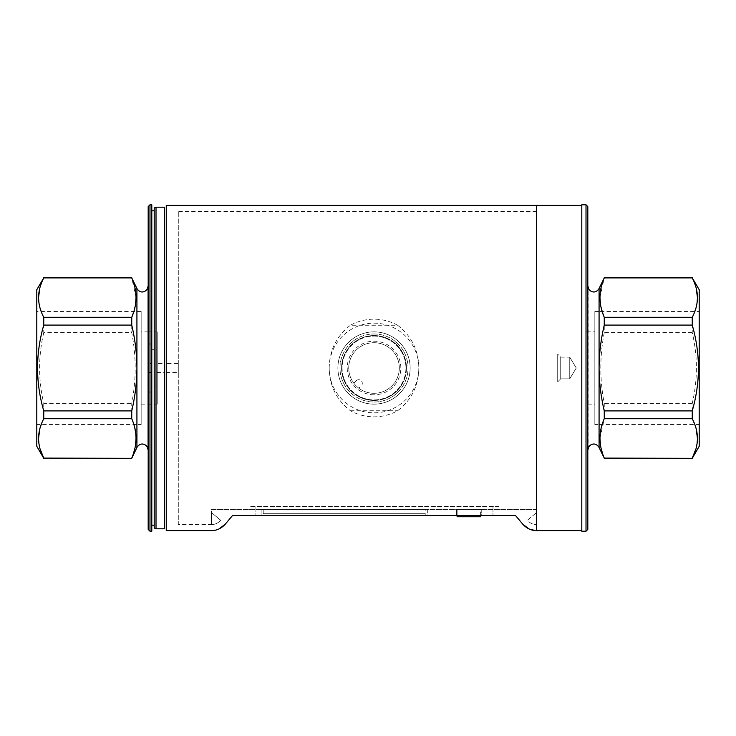 <?xml version="1.0" encoding="UTF-8"?>
<svg xmlns="http://www.w3.org/2000/svg" width="736" height="736" viewBox="0 0 736 736"><rect width="100%" height="100%" fill="white"/><g stroke="black" fill="none" stroke-linecap="round" stroke-linejoin="round"><path stroke-width="0.55" stroke-dasharray="3.68 2.76" d="M480.617 515.55L480.617 509.524L457.13 509.524L480.617 509.524L457.13 509.524L457.13 516.755L480.617 516.755L457.13 516.755L480.617 516.755L480.617 509.524L457.13 509.524L457.13 515.55M481.252 509.524L481.252 515.55L456.495 515.55L481.252 515.55L456.495 515.55L481.252 515.55L481.252 509.524L456.495 509.524L456.495 515.55L456.495 509.524L481.252 509.524M498.99 515.55L249.062 515.55L498.99 515.55L498.99 506.515L249.062 506.515L249.062 515.55L249.062 506.515L498.99 506.515L498.99 515.55M156.069 386.069L156.069 349.931L156.069 386.069L157.219 386.069L157.219 349.931L157.219 386.069M156.069 349.931L157.219 349.931M581.799 205.399L581.799 530.601L581.799 205.399M535.293 530.555L536.608 530.601L536.608 205.399M586.012 204.792L586.012 531.208L586.012 204.792M581.799 204.792L581.799 531.208M560.712 357.162L569.747 357.162L569.747 378.838L569.747 357.162L569.747 378.838L569.747 357.162L576.26 368L569.747 378.838L560.712 378.838L560.712 357.162L557.704 354.145L557.704 381.855L557.704 354.145L557.704 381.855L557.704 354.145L560.712 357.162L560.712 378.838L557.704 381.855L560.712 378.838L569.747 378.838L576.26 368L569.747 357.162L560.712 357.162L560.712 378.838L560.712 357.162M263.212 513.737L263.212 509.524L263.212 513.737L425.215 513.737L425.215 509.524L263.212 509.524L425.215 509.524L425.215 515.55L425.215 513.737L263.212 513.737M425.215 515.55L263.212 515.55L425.215 515.55M586.012 331.862L587.816 331.862L587.816 404.138L587.816 331.862L587.816 404.138L587.816 331.862L594.835 331.862L594.835 404.138L586.012 404.138L586.012 331.862L586.012 404.138M587.816 529.396L587.816 206.604M166.253 363.483L166.253 372.517L166.253 363.483L178.296 363.483L178.296 372.517L178.296 363.483M166.253 372.517L178.296 372.517M374.026 394.8A26.8 26.8 0 0 1 347.226 368A26.8 26.8 0 0 1 374.026 341.2A26.8 26.8 0 0 1 400.826 368A26.8 26.8 0 0 1 374.026 394.8M374.026 393.291A25.291 25.291 0 0 1 348.726 368A25.291 25.291 0 0 1 374.026 342.709A25.291 25.291 0 0 1 399.317 368A25.291 25.291 0 0 1 353.768 383.143A25.291 25.291 0 0 1 374.026 342.709A25.291 25.291 0 0 1 399.317 368A25.291 25.291 0 0 1 374.026 393.291M374.026 336.085A31.915 31.915 0 0 1 405.941 368A31.915 31.915 0 0 1 374.026 399.915A31.915 31.915 0 0 1 342.102 368A31.915 31.915 0 0 1 374.026 336.085A31.915 31.915 0 0 1 405.941 368A31.915 31.915 0 0 1 374.026 399.915A31.915 31.915 0 0 1 342.102 368A31.915 31.915 0 0 1 374.026 336.085M374.026 400.439A32.439 32.439 0 0 1 341.587 368A32.439 32.439 0 0 1 374.026 335.561A32.439 32.439 0 0 1 406.465 368A32.439 32.439 0 0 1 374.026 400.439A32.439 32.439 0 0 1 341.587 368A32.439 32.439 0 0 1 374.026 335.561A32.439 32.439 0 0 1 406.465 368A32.439 32.439 0 0 1 374.026 400.439M374.026 404.138A36.138 36.138 0 0 1 337.888 368A36.138 36.138 0 0 1 374.026 331.862A36.138 36.138 0 0 1 410.154 368A36.138 36.138 0 0 1 374.026 404.138A36.138 36.138 0 0 1 337.888 368A36.138 36.138 0 0 1 374.026 331.862A36.138 36.138 0 0 1 410.154 368A36.138 36.138 0 0 1 374.026 404.138A36.138 36.138 0 0 1 337.888 368A36.138 36.138 0 0 1 374.026 331.862A36.138 36.138 0 0 1 410.154 368A36.138 36.138 0 0 1 374.026 404.138A36.138 36.138 0 0 1 337.888 368A36.138 36.138 0 0 1 374.026 331.862A36.138 36.138 0 0 1 410.154 368A36.138 36.138 0 0 1 374.026 404.138M374.026 333.969A34.031 34.031 0 0 1 408.048 368A34.031 34.031 0 0 1 374.026 402.031A34.031 34.031 0 0 1 339.995 368A34.031 34.031 0 0 1 374.026 333.969A34.031 34.031 0 0 1 408.048 368A34.031 34.031 0 0 1 374.026 402.031A34.031 34.031 0 0 1 339.995 368A34.031 34.031 0 0 1 374.026 333.969M329.194 368A44.822 44.822 0 0 0 374.026 412.822A44.822 44.822 0 0 0 418.848 368C418.536 350.143 411.461 335.892 397.615 325.248L350.428 325.248C336.564 335.938 329.489 350.189 329.194 368C329.507 385.857 336.591 400.108 350.428 410.752A48.834 48.834 0 0 0 397.615 410.752C411.47 400.099 418.545 385.839 418.848 368A44.822 44.822 0 0 0 374.026 323.178A44.822 44.822 0 0 0 329.194 368M536.627 524.584L536.627 211.416L536.608 524.584A12.043 12.043 0 0 1 527.381 520.278L536.608 512.541L527.381 520.278A12.043 12.043 0 0 0 536.608 524.584M536.608 509.524L211.434 509.524L211.434 520.278L211.434 509.524L536.608 509.524M211.434 524.584L211.434 520.278L211.434 524.584A12.043 12.043 0 0 0 220.662 520.278L211.434 512.541L211.434 520.278L211.434 512.541L220.662 520.278A12.043 12.043 0 0 1 211.434 524.584L211.434 520.278L211.434 524.584L178.296 524.584L178.296 211.416L178.296 524.584M536.627 211.416L178.296 211.416M356.141 380.779A3.616 3.616 0 0 1 361.247 380.779A3.616 3.616 0 0 1 361.247 385.885L358.874 388.258L361.247 385.885A3.616 3.616 0 0 0 361.247 380.779A3.616 3.616 0 0 0 356.141 380.779L353.768 383.143L356.141 380.779M522.762 524.152L515.55 515.55L232.493 515.55L225.28 524.152M427.322 515.55L261.105 515.55L427.322 515.55L427.322 509.524L261.105 509.524L427.322 509.524L427.322 515.55M536.627 530.601L536.627 205.399M211.434 530.601L218.868 529.009M166.253 205.399L166.253 530.601M350.428 410.752L397.615 410.752M397.615 325.248A48.834 48.834 0 0 0 350.428 325.248M261.105 509.524L261.105 515.55L261.105 509.524M141.165 331.862L141.165 404.138L141.165 331.862L148.184 331.862L148.184 404.138L148.184 331.862L154.201 331.862L154.201 404.138L154.201 331.862L157.219 331.862L157.219 404.138L157.219 331.862M141.165 404.138L157.219 404.138M148.782 363.483L148.782 372.517L148.782 363.483L151.8 363.483L151.8 372.517L151.8 363.483M148.782 372.517L151.8 372.517M148.782 391.938L148.782 344.062L148.782 391.938L151.8 391.938L151.8 344.062L151.8 391.938M148.782 344.062L151.8 344.062M154.201 386.667L154.201 349.333L154.201 386.667L151.8 386.667L151.8 349.333L151.8 386.667M154.201 349.333L151.8 349.333M151.8 392.086L151.8 343.914L151.8 392.086L148.184 392.086L148.184 343.914L148.184 392.086M151.8 343.914L148.184 343.914M148.184 206.604L148.184 529.396M149.988 204.792L149.988 531.208M151.8 525.182L151.8 210.818L151.8 525.182M154.201 525.182L154.201 210.818L154.201 525.182M151.8 531.208L151.8 204.792M147.853 449.3L147.853 286.7L147.853 449.3M136.924 447.497L136.924 288.503L136.924 447.497M141.165 424.571L141.165 311.429L141.165 424.571L136.924 424.571L136.924 311.429L136.924 424.571L36.8 424.571L36.8 311.429L36.8 424.571M141.165 311.429L36.8 311.429M148.184 449.3L148.184 286.7L148.184 449.3M148.184 404.138L148.184 331.862L148.184 404.138M136.924 311.429L136.924 424.571L136.924 311.429M131.744 458.335L135.424 445.814M136.059 438.408L134.375 426.3M133.869 424.571L131.744 418.72L131.744 403.402C136.316 379.859 136.316 356.252 131.744 332.598L131.744 317.28L135.424 304.989M136.059 297.592L131.744 277.665M131.744 277.904L43.755 277.665M41.188 311.429L43.755 317.28L131.744 317.28M43.755 277.904L39.808 288.061M38.539 297.592L40.075 308.062M43.755 317.28L43.755 332.598L131.744 332.598M43.755 332.598C38.235 356.215 38.235 379.813 43.755 403.402L131.744 403.402M43.755 403.402L43.755 418.72L131.744 418.72M43.755 458.335L131.744 458.096M43.755 418.72L39.808 428.876M38.539 438.408L40.075 448.886M36.8 446.292L36.8 289.708M154.201 404.138L154.201 331.862L154.201 404.138M157.219 363.483L157.219 372.517L157.219 363.483L164.441 363.483L164.441 372.517L164.441 363.483M157.219 372.517L164.441 372.517M154.201 209.006L154.201 526.994M164.441 207.202L164.441 528.798M594.835 424.571L594.835 311.429L594.835 424.571L599.076 424.571L599.076 311.429L599.076 424.571L699.2 424.571L699.2 311.429L699.2 424.571M594.835 311.429L599.076 311.429L599.076 424.571L599.076 311.429L699.2 311.429M599.076 447.497L599.076 288.503L599.076 447.497M599.941 297.592L604.256 277.665M599.941 438.408L604.256 418.72L604.256 403.402C599.684 379.859 599.684 356.252 604.256 332.598L604.256 317.28L600.576 304.989M604.256 458.335L600.576 445.814M699.2 446.292L699.2 289.708M692.245 458.335L604.256 458.096M694.812 311.429L692.245 317.28L692.245 332.598C697.765 356.215 697.765 379.813 692.245 403.402L692.245 418.72L696.192 428.876M697.461 438.408L695.925 448.886M692.245 277.665L696.192 288.061M697.461 297.592L695.925 308.062M692.245 277.904L604.256 277.904M692.245 317.28L604.256 317.28M692.245 332.598L604.256 332.598M692.245 403.402L604.256 403.402M692.245 418.72L604.256 418.72M588.147 449.089L588.147 286.911M587.816 286.7L587.816 449.3L587.816 286.7M594.835 404.138L594.835 331.862M492.964 506.515L492.964 515.55L492.964 506.515M255.079 506.515L255.079 515.55L255.079 506.515M156.014 207.202L156.014 528.798M147.853 286.911L147.853 449.089"/><path stroke-width="1.1" d="M457.13 515.55L457.13 516.755L480.617 516.755L480.617 515.55M586.012 531.208L586.012 204.792L581.799 204.792L581.799 531.208L586.012 531.208L587.816 529.396L587.816 206.604L586.012 204.792L586.012 531.208M581.799 205.399L536.608 205.399L536.608 530.601C531.3 530.619 526.682 528.466 522.762 524.152L515.55 515.55L232.493 515.55L225.28 524.152C221.361 528.466 216.752 530.619 211.434 530.601L166.253 530.601L166.253 205.399L536.627 205.399L536.608 530.601L581.799 530.601M522.762 524.152L528.89 528.871M529.276 529.055L535.293 530.555M218.868 529.009L225.28 524.152M149.988 531.208L148.184 529.396L148.184 206.604L149.988 204.792L151.8 204.792L151.8 531.208L149.988 531.208L149.988 204.792M151.8 525.182L154.201 525.182M151.8 210.818L154.201 210.818M148.184 286.7L148.184 449.3M147.853 286.801C147.734 291.042 140.99 295.099 136.924 288.503L131.744 277.904C137.448 290.959 137.448 304.078 131.744 317.28L131.744 325.091C135.093 339.314 136.822 353.62 136.924 368L136.924 288.503L136.924 447.497L131.744 458.335L43.755 458.096L131.744 458.335M135.424 445.814L136.059 438.408M134.375 426.3L133.869 424.571M135.424 304.989L136.059 297.592M40.075 448.886L43.755 458.096C36.874 445.041 36.874 431.912 43.755 418.72L43.755 410.909C35.521 382.37 35.521 353.758 43.755 325.091L43.755 317.28C36.874 304.226 36.874 291.097 43.755 277.904L36.8 289.708L36.8 446.292L43.755 458.335M43.755 277.665L131.744 277.665M43.755 410.909L131.744 410.909L131.744 418.72C137.448 431.774 137.448 444.903 131.744 458.096M43.755 418.72L131.744 418.72M43.755 325.091L131.744 325.091M147.853 449.199C147.734 444.958 140.99 440.901 136.924 447.497L136.924 368C136.813 382.416 135.093 396.722 131.744 410.909M43.755 317.28L131.744 317.28M43.755 277.904L131.744 277.904M39.808 288.061L38.539 297.592M40.075 308.062L41.188 311.429M39.808 428.876L38.539 438.408M156.014 528.798L164.441 528.798L164.441 207.202L156.014 207.202A1.803 1.803 0 0 0 154.201 209.006L154.201 526.994A1.803 1.803 0 0 0 156.014 528.798L156.014 207.202M588.147 286.801C588.266 291.042 595.01 295.099 599.076 288.503L599.076 368L599.076 288.503L604.256 277.904C598.552 290.959 598.552 304.078 604.256 317.28L604.256 325.091C600.907 339.314 599.178 353.62 599.076 368L599.076 447.497L604.256 458.096C598.552 444.903 598.552 431.774 604.256 418.72L604.256 410.909C600.907 396.722 599.187 382.416 599.076 368L599.076 447.497C595.01 440.901 588.266 444.958 588.147 449.199M600.576 304.989L599.941 297.592M600.576 445.814L599.941 438.408M695.925 448.886L692.245 458.096C699.126 445.041 699.126 431.912 692.245 418.72L692.245 410.909C700.479 382.37 700.479 353.758 692.245 325.091L692.245 317.28C699.126 304.226 699.126 291.097 692.245 277.904L699.2 289.708L699.2 446.292L692.245 458.335L604.256 458.335M696.192 428.876L697.461 438.408M696.192 288.061L697.461 297.592M695.925 308.062L694.812 311.429M692.245 277.665L604.256 277.665M692.245 277.904L604.256 277.904M692.245 418.72L604.256 418.72M692.245 410.909L604.256 410.909M692.245 325.091L604.256 325.091M692.245 317.28L604.256 317.28M604.256 458.096L692.245 458.335M587.816 286.7L587.816 449.3"/></g></svg>
